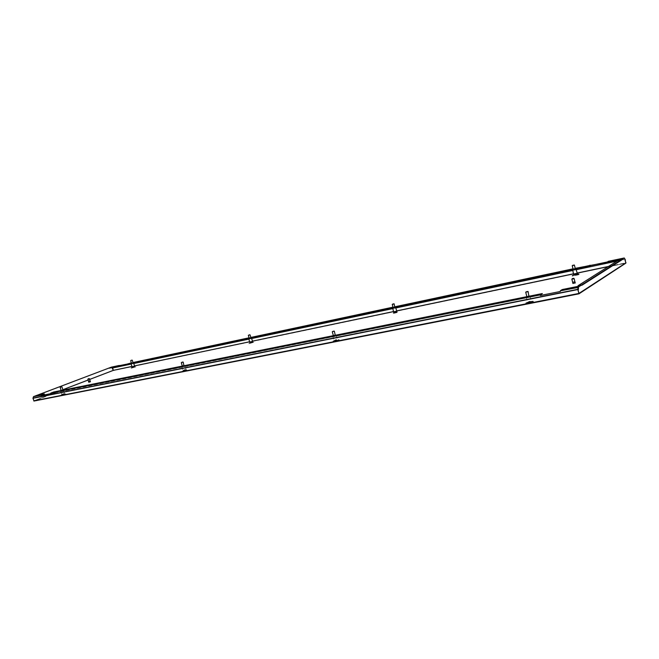 <?xml version="1.0" encoding="UTF-8"?>
<svg xmlns="http://www.w3.org/2000/svg" width="659" height="659" viewBox="0 0 659 659"><rect width="100%" height="100%" fill="white"/><g stroke="black" fill="none" stroke-linecap="round" stroke-linejoin="round"><path stroke-width="0.49" stroke-dasharray="3.29 2.47" d="M579.739 286.138L578.149 287.406M579.796 286.36L562.251 289.54M540.479 295.463L560.455 291.673L560.512 291.006L562.333 289.878M34.062 401.018L578.907 293.469L33.971 400.804L59.631 390.968L33.996 400.796L33.148 398.234L33.609 396.545M50.694 393.217L540.512 295.034L41.426 395.515M50.817 393.094L59.648 391.009M542.415 293.889L59.656 391.034M44.417 394.107L36.484 395.466M36.55 395.688L33.683 396.776L41.55 395.194M618.06 260.429L578.157 286.022M580.744 285.495L582.012 285.289L581.567 284.976L621.668 260.025M581.535 285.001L621.305 260.058L618.134 260.725M621.231 259.753L581.666 285.347M36.723 395.416L33.733 396.545L33.057 398.382L34.062 401.026L113.488 370.284L625.77 263.188L624.93 259.597L623.941 258.048M36.879 395.384L33.733 396.545M111.931 367.64L111.305 367.195M112.631 368.134L111.157 367.22M33.889 396.512L33.057 398.382M112.483 368.159L113.389 370.58L625.77 263.188M113.323 370.374L33.963 400.771L33.214 398.349M62.094 394.609L65.043 393.868L62.094 394.609M62.028 394.379L64.977 393.637L62.028 394.379M183.136 370.696L186.497 369.897L183.136 370.696M183.062 370.44L186.415 369.641L183.062 370.44M333.973 340.892L337.902 340.036L333.973 340.892M333.891 340.604L337.82 339.747L333.891 340.604M531.97 301.773L527.151 302.728L531.961 301.781L530.363 301.385L527.068 302.399L531.887 301.443M577.852 274.21L573.429 275.141L577.77 273.922M577.416 273.765L573.651 274.704M393.662 312.704L397.319 311.888L393.662 312.704M396.94 311.526L393.687 312.407M249.893 342.754L253.031 342.005L249.893 342.754M252.694 341.708L249.745 342.556M132.294 367.327L135.062 366.635L132.294 367.327M134.749 366.396L132.014 367.203M90.423 381.75L88.767 382.253M575.233 282.9L572.918 283.469M608.422 266.516L625.696 262.892L624.122 258.262L621.956 259.308M112.631 367.994L113.34 370.342M109.221 368.208L112.088 367.607M250.955 338.001L249.168 338.24M126.116 364.625L128.456 363.496M577.523 268.748L578.034 268.106M578.108 268.402L577.465 268.534M575.365 268.979L573.157 269.449M575.291 268.691L573.083 269.16M396.982 307.094L397.69 306.468M397.756 306.732L396.932 306.905M395.062 307.308L393.687 307.596L394.988 307.045M393.102 307.572L393.621 307.333M393.168 307.835L393.687 307.596M252.661 337.746L253.468 337.153M253.534 337.383L252.611 337.581M250.939 337.935L250.239 338.083L250.873 337.705M249.291 338.215L250.173 337.853M249.357 338.446L250.239 338.083M134.634 362.812L135.507 362.244M135.573 362.458L134.593 362.664M131.849 363.183L132.78 362.821M131.915 363.389L132.846 363.035M621.47 260.14L112.78 367.944L111.618 367.079L119.37 365.432M112.623 367.986L624.856 259.152L626.042 262.776M590.184 265.248L128.521 363.702L590.126 265.19M606.807 262.315L608.504 261.961L608.298 261.392L624.131 258.007M608.504 261.961L608.241 261.335L624.081 257.966M607.12 262.002L608.512 261.705M128.81 363.908L126.075 364.485M128.876 363.719L126.627 364.196M606.857 262.513L608.241 261.335M617.071 261.046L624.847 259.399L624.139 258.023L608.29 261.639L624.057 258.023M87.944 379.197L89.492 378.76M571.88 279.227L574.178 278.576M572.646 282.274L574.912 281.722L572.655 282.283M133.143 367.64L134.214 367.302L133.143 367.64M133.143 367.533L132.797 366.766L133.044 367.598M132.871 366.717L133.102 367.565L132.896 366.717M132.797 366.766L133.332 367.557M132.846 366.709L133.283 367.483M133.085 366.717L133.909 366.42L133.036 366.651M133.991 367.302L133.744 366.495M133.167 363.101L131.578 363.562M130.746 360.63L132.278 360.201M132.854 367.483L135.754 366.939L131.182 368.224L132.854 367.483M134.238 367.071L130.935 367.796L134.238 367.071M134.321 367.343L131.009 368.126L134.321 367.343M134.436 366.701L132.08 367.467L134.436 366.701M251.021 343.051L252.109 342.705L251.021 343.051M250.955 343.018L251.985 342.746L250.807 343.059L250.692 342.095L251.227 342.96M250.939 342.952L250.601 342.054L251.046 342.911M250.964 342.037L251.779 341.733L250.782 341.988M251.993 342.68L251.73 341.757M251.005 338.067L249.316 338.545M248.352 335.398L250.091 334.879M250.338 342.96L253.699 342.392L248.805 343.677L250.338 342.96M249.58 342.911L254.036 341.741L249.514 342.746M252.562 342.672L248.616 343.57L252.562 342.672M252.224 342.07L249.81 342.845L252.224 342.07M395.169 312.992L396.29 312.654L395.169 312.992M395.071 312.951L396.207 312.663L394.881 313L395.12 311.855L395.4 312.885M394.79 311.929L394.914 312.967M395.12 311.855L395.919 311.608L394.576 311.896L394.881 313M396.059 312.605L395.795 311.6M395.688 312.811L395.416 311.773M395.12 307.456L393.184 307.893L395.079 307.382M392.253 304.466L394.173 303.898M393.917 312.992C397.534 311.938 398.876 311.732 397.945 312.382L392.583 313.651L393.917 312.992M393.448 312.597L397.13 312.168L393.365 312.63M397.22 312.498L392.377 313.536L397.22 312.498M396.216 311.954L393.752 312.728L396.216 311.954M575.488 275.38L576.641 275.05L575.488 275.38M575.323 275.355L576.6 275.034L574.936 275.38L575.455 274.103L575.752 275.264M575.455 274.103L576.304 273.839L575.15 274.004L575.439 275.174L574.813 274.128L575.109 275.289M575.035 274.193L575.093 275.38M576.073 275.19L575.793 274.012L576.073 275.19M575.422 269.169L573.239 269.704M572.234 265.766L574.45 265.149M573.379 275.528C577.943 274.235 579.64 274.004 578.47 274.819L572.292 276.105L573.379 275.528M577.885 273.798L579.129 273.955L578.174 274.358C574.228 275.528 572.218 275.874 572.144 275.404L573.363 274.91M578.273 274.729L572.053 275.964L573.198 275.363C577.136 274.193 579.146 273.847 579.228 274.317L578.273 274.729M573.371 274.902L577.449 273.872M576.254 274.309L573.725 275.067L576.254 274.309M529.358 303.066L530.66 302.687L529.358 303.066M529.193 303.025L530.619 302.662L528.798 303.016L528.856 301.723L529.317 301.633L529.655 302.934M529.317 301.633L530.273 301.328L529.053 301.476L529.391 302.786L528.666 301.624L528.996 302.918M528.856 301.723L528.988 303M526.294 297.085L529.012 296.534M529.556 296.344L530.025 296.072M529.301 296.064L526.796 296.698M525.742 292.299L528.164 291.591M527.192 303.107C532.48 301.633 534.218 301.451 532.406 302.572L525.874 303.857L527.192 303.107M532.241 301.995C527.785 303.321 525.627 303.659 525.758 303L526.895 302.506C531.335 301.179 533.493 300.85 533.362 301.509L532.241 301.995M532.34 302.407C528.971 303.478 526.722 303.906 525.61 303.7L527.002 302.918C531.442 301.591 533.601 301.262 533.469 301.921L532.34 302.407M530.338 301.789L531.665 301.83L528.773 302.72L527.488 302.654L530.338 301.789M335.522 341.263L336.79 340.876L335.522 341.263M335.423 341.222L336.691 340.802L335.225 341.263L335.11 340.085L335.777 341.148M335.464 340.011L336.378 339.649L335.505 339.83L335.818 340.967L335.134 339.962L335.447 341.09M335.11 340.085L335.266 341.222M336.098 341.065L335.785 339.929M332.828 336.024L336.074 335.11M335.431 335.126L333.38 335.695M332.301 331.848L334.393 331.213M334.36 341.156C338.429 339.978 339.789 339.805 338.438 340.662L332.737 342.005L334.36 341.156M337.532 340.431C334.097 341.477 332.424 341.774 332.523 341.313L334.121 340.629C337.548 339.583 339.212 339.286 339.121 339.747L337.532 340.431M337.639 340.794L332.507 341.873L334.22 340.983C337.647 339.937 339.311 339.649 339.22 340.11L337.639 340.794M336.815 340.06L334.022 340.95L336.815 340.06M184.24 371.075L185.484 370.671L184.24 371.075M183.803 370.02L185.13 369.608L183.845 369.954L184.1 371.025M181.843 366.412L184.734 365.597L186.258 369.954L182.963 370.836L186.258 369.954M184.232 365.597L182.403 366.132M181.316 362.714L183.21 362.12M183.721 370.885C186.942 369.921 188.079 369.748 187.14 370.366L181.876 371.775L183.721 370.885M185.69 370.399L181.604 371.206L187.593 369.6L185.69 370.399M185.78 370.72L181.67 371.66L183.622 370.72L187.691 369.921L185.78 370.72M62.902 394.988L64.112 394.601L62.902 395.005M62.679 393.975L62.827 394.93M62.547 394.033L63.107 394.898M62.926 394.881L62.638 393.967L63.124 394.799M62.827 393.991L63.783 393.645L62.844 393.893M63.849 394.617L63.577 393.736L63.882 394.642M61.765 394.807L64.821 393.925L61.765 394.807L60.752 390.779L63.338 390.054M62.943 390.046L61.205 390.565M60.282 387.393L61.954 386.915M62.803 394.741L65.776 394.206L60.793 395.639L62.803 394.741M63.948 394.436L60.504 395.169L63.948 394.436M64.038 394.716L60.603 395.548L62.72 394.593L66.155 393.86L64.038 394.716M560.364 290.833L578.025 287.505L560.422 290.668M32.966 398.094L577.91 289.507M33.494 396.677L41.533 395.211M577.91 289.54L32.966 398.3M578.89 293.436L33.757 400.853M89.682 379.411L88.108 380.012M62.811 389.716L61.098 390.367M578.948 293.42L625.729 262.842L608.521 266.45M61.106 390.4L62.819 389.741M88.117 380.045L89.69 379.436M625.696 262.892L578.94 293.453M131.841 366.486L134.584 365.91M249.563 341.79L252.512 341.173L249.563 341.757M393.505 311.6L396.743 310.916M573.487 273.839L577.202 273.065M131.833 366.462L134.568 365.885M393.497 311.559L396.734 310.883M573.478 273.798L577.185 273.024M119.452 365.465L111.577 367.088M621.305 260.181L617.005 261.088M572.811 270.429L576.172 269.72L572.819 270.454M395.787 307.984L392.855 308.601M251.606 338.537L248.945 339.105L251.606 338.52M131.24 364.032L133.719 363.504L131.24 364.056M131.339 362.878L132.97 362.532M249.053 337.812L250.799 337.441M392.986 307.168L394.914 306.756M573 268.831L575.208 268.361M392.846 308.577L395.779 307.959M128.538 363.702L590.143 265.503M132.863 366.766L133.11 367.598M133.332 366.552L133.579 367.392M133.563 366.495L133.81 367.327M133.785 366.445L134.032 367.277M133.316 366.651L133.563 367.491M133.851 366.445L134.098 367.285M134.049 367.351L133.793 366.495L134.024 367.327M133.612 366.561L133.859 367.392M132.583 363.274L132.08 363.422M133.118 363.035L131.545 363.529M250.626 342.054L250.898 342.977M251.095 341.889L251.359 342.812M251.351 341.815L251.614 342.738M251.219 341.972L251.483 342.894M251.985 342.746L251.713 341.807L251.952 342.721M251.532 341.864L251.796 342.787M394.626 311.905L394.906 312.926M394.757 311.839L395.038 312.868M395.079 311.732L395.367 312.761M395.375 311.649L395.647 312.679M395.705 311.583L395.985 312.605M395.738 311.666L396.018 312.696M394.815 307.761L393.489 307.918M574.714 274.193L575.002 275.355M575.48 273.922L575.768 275.083M575.9 273.839L576.197 275.001M576.131 273.806L576.419 274.968M576.221 273.831L576.518 274.992M576.123 273.897L576.411 275.058M575.291 269.457L573.421 269.704M575.389 269.078L573.206 269.63L575.208 269.251M528.534 301.698L528.864 303M529.416 301.394L529.745 302.687M529.877 301.295L530.215 302.596M530.017 302.852L529.679 301.542L530.025 302.835M530.116 301.278L530.454 302.572M530.198 301.32L530.536 302.621M530.067 301.394L530.404 302.695M529.21 295.99L526.994 296.698M526.903 296.962L528.403 296.657M334.97 340.036L335.283 341.173M335.818 339.747L336.131 340.876M336.172 339.673L336.494 340.81M336.329 339.673L336.642 340.802M336.312 339.723L336.634 340.86M336.148 339.805L336.461 340.934M334.731 335.612L335.695 335.184M335.242 335.217L333.569 335.678M333.297 335.925L334.451 335.695M335.406 335.044L333.347 335.62L335.266 335.209M183.894 370.02L184.19 371.025M184.174 369.963L184.479 370.976M184.059 369.88L184.355 370.885M184.405 369.765L184.701 370.77M184.685 369.691L184.981 370.696M184.965 369.633L185.261 370.638M184.454 369.888L184.751 370.893M185.064 369.633L185.36 370.646M185.319 370.729L185.014 369.699L185.294 370.704M184.808 369.773L185.105 370.778M182.213 366.338L184.429 365.654M183.91 365.704L182.634 366.083M184.182 365.523L182.378 366.124M62.605 394.033L62.885 394.939M63.182 393.785L63.462 394.692M63.429 393.72L63.709 394.617M63.659 393.67L63.931 394.576M63.083 393.925L63.355 394.832M63.709 393.678L63.989 394.584M63.412 393.818L63.692 394.725M61.04 390.721L63.091 390.103M62.465 390.194L61.616 390.449M62.893 389.98L61.163 390.54M111.643 367.294L119.37 365.654M608.282 261.631L624.122 258.262M132.731 366.791L132.986 367.64M133.909 366.42L134.164 367.277M132.624 363.257L132.039 363.43M250.535 342.12L250.807 343.059M251.779 341.733L252.043 342.672M394.7 311.913L394.972 312.91M394.576 311.896L394.865 312.951M395.902 311.55L396.183 312.597M395.919 311.608L396.207 312.663M394.848 307.547L393.357 307.942M574.78 274.226L575.076 275.404M574.846 274.202L575.134 275.347M574.632 274.185L574.936 275.38M575.15 274.004L575.447 275.182M576.155 273.798L576.444 274.968M576.09 273.823L576.378 274.968M576.304 273.839L576.6 275.034M575.809 273.996L576.09 275.141M528.46 301.69L528.806 303.016M529.02 301.509L529.35 302.786M530.149 301.262L530.479 302.572M530.075 301.295L530.404 302.58M530.273 301.328L530.619 302.662M529.712 301.517L530.042 302.794M525.758 303L525.866 303.412M533.362 301.509L533.469 301.921M529.91 296.179L531.665 301.83M526.31 296.904L527.488 302.654M334.904 340.11L335.225 341.263M335.036 340.052L335.349 341.156M334.929 340.028L335.25 341.189M335.505 339.83L335.818 340.967M336.378 339.649L336.691 340.802M336.247 339.706L336.551 340.81M336.354 339.731L336.683 340.892M336.008 335.167L337.647 340.093M332.886 335.917L334.022 340.95M183.737 370.045L184.042 371.075M183.919 369.971L184.207 370.951M185.13 369.608L185.426 370.638M184.948 369.691L185.237 370.663M183.935 365.696L182.527 366.107M181.884 366.363L182.963 370.836M64.112 394.601L63.783 393.645M62.473 394.057L62.762 394.988M63.618 393.744L63.907 394.667M62.498 390.177L61.551 390.466M63.396 390.037L64.821 393.925"/><path stroke-width="0.99" d="M578.149 287.406L577.91 289.507L577.943 287.143L560.422 290.668L562.251 289.54L579.706 286.022L578.034 287.489L560.364 290.833L560.315 291.484L540.314 295.496L540.438 294.68L50.817 393.094L53.676 391.998L542.332 293.552L540.52 295.018L542.332 293.552M540.479 295.463L540.372 294.845L50.817 393.094M41.426 395.515L41.36 395.095L33.494 396.677L36.484 395.466L44.342 393.876L41.188 395.565L50.529 393.695L50.694 393.217M41.533 395.211L44.342 393.876M579.236 293.659L625.77 263.188L625.243 259.531L624.254 257.982L621.264 259.745L621.668 260.025L618.06 260.429L578.067 285.676L581.913 284.902L578.165 287.135L578.017 289.721L578.915 293.469L577.91 289.54L32.966 398.3L33.494 396.677M578.067 285.676L580.744 285.495M578.907 293.469L577.77 289.317L32.966 398.094M36.879 395.384L111.157 367.22L36.723 395.416M89.69 379.436L113.323 370.374L111.931 367.64M32.966 398.3L34.062 401.018M578.165 287.135L581.567 284.976M581.913 284.902L621.668 260.025M624.254 257.982L621.577 259.679M578.017 289.721L578.997 293.815M578.511 287.069L578.363 289.655M573.651 274.704L577.416 273.765M393.687 312.407L396.94 311.526M249.745 342.556L252.694 341.708M132.014 367.203L134.749 366.396M88.528 381.462L88.767 382.253L90.423 381.75M572.646 282.39L572.918 283.469L575.233 282.9M89.682 379.411L113.34 370.342L112.623 367.986L131.24 364.032M126.075 364.485L109.221 368.208L111.577 367.088L119.312 365.44L109.155 368.002M131.454 363.266L126.058 364.411L131.339 362.878M131.52 363.48L126.058 364.411M249.168 338.24L134.634 362.812L250.955 338.001M252.586 337.515L392.838 307.695L250.873 337.705M396.916 306.83L572.292 269.547L394.988 307.045M577.449 268.452L588.602 266.079L575.291 268.691M606.807 262.315L590.159 265.486L588.676 266.376M590.382 265.808L590.085 265.19L588.602 266.079M577.465 268.534L575.365 268.979M572.292 269.547L572.885 269.202M572.366 269.836L572.959 269.49M396.932 306.905L395.062 307.308M252.611 337.581L250.939 337.935M134.576 362.598L133.036 362.771M134.593 362.664L133.102 362.977M119.37 365.654L126.627 364.196M112.088 367.607L112.623 367.986M590.398 265.561L607.12 262.002M621.956 259.308L606.857 262.513L608.208 261.335L624.131 258.007M622.673 258.847L606.782 262.216M622.673 258.83L624.057 258.023M88.463 378.736L89.13 378.571L88.463 378.736M89.138 378.571L88.092 378.909M90.151 380.943L88.52 381.437L90.176 380.96L90.431 381.775M572.35 278.568L573.701 278.304L572.35 278.568M573.701 278.304L574.146 278.666L571.855 279.128M572.646 282.274L574.961 281.821L572.655 282.283L571.88 279.227M131.578 363.562L133.167 363.101M131.232 360.325L132.105 360.111L131.232 360.325M132.105 360.111L130.803 360.522M249.316 338.545L251.005 338.067M248.863 335.019L249.901 334.772L248.863 335.019M249.901 334.772L248.344 335.365M393.357 307.942L395.12 307.456M392.698 304.071L393.975 303.791L392.698 304.071M394.173 303.898L392.245 304.409M573.239 269.704L575.389 269.078M572.605 265.363L574.244 265.025L572.605 265.363M574.45 265.149L572.218 265.692M577.449 273.872L577.885 273.798M529.012 296.534L529.556 296.344M530.025 296.072L529.301 296.064M526.796 296.698L526.294 297.085M526.154 291.813L527.925 291.459L526.154 291.813M528.164 291.591L525.709 292.184M336.074 335.11L335.431 335.126M333.38 335.695L332.828 336.024M332.82 331.378L334.171 331.09L332.82 331.378M334.171 331.09L332.276 331.774M184.734 365.597L184.232 365.597M182.403 366.132L181.843 366.412M181.917 362.261L182.996 362.013L181.917 362.261M183.004 362.013L181.299 362.672M63.338 390.054L62.893 389.98M61.205 390.565L60.743 390.787M60.859 387.039L61.765 386.817L60.859 387.039M61.773 386.817L60.34 387.278M41.55 395.194L33.609 396.545M581.535 285.001L621.231 259.753M578.89 293.436L33.757 400.853M578.948 293.42L626.042 262.776M88.108 380.012L62.811 389.716M61.098 390.367L59.623 390.935L61.106 390.4M62.819 389.741L88.117 380.045M578.964 293.823L34.037 401.034M113.323 370.374L131.841 366.486M134.584 365.91L249.563 341.79L134.568 365.885M393.497 311.559L252.504 341.14L393.505 311.6M396.743 310.916L573.487 273.839M577.202 273.065L608.422 266.516M113.34 370.342L131.833 366.462M396.734 310.883L573.478 273.798M577.185 273.024L608.521 266.45M590.143 265.503L575.208 268.361M617.005 261.088L576.18 269.745L617.071 261.046M572.819 270.454L395.787 307.984M392.855 308.601L251.606 338.537L392.846 308.577M248.945 339.105L133.728 363.529L248.937 339.088M131.24 364.056L112.631 367.994M132.97 362.532L249.053 337.812M250.799 337.441L392.986 307.168M394.914 306.756L573 268.831M395.779 307.959L572.811 270.429M132.08 363.422L133.118 363.035M130.68 360.695L131.528 363.504L132.566 363.274M249.646 338.462L251.03 338.083L250.074 334.912M393.489 307.918L394.815 307.761M392.253 304.466L393.184 307.893L395.079 307.382M573.421 269.704L575.291 269.457M572.234 265.766L573.206 269.63L575.208 269.251M528.403 296.657L529.21 295.99M525.742 292.299L526.838 296.583L528.88 296.253L528.114 291.698M335.695 335.184L335.242 335.217M332.301 331.848L333.347 335.62L335.406 335.044M184.429 365.654L183.91 365.704M182.634 366.083L182.213 366.338M181.316 362.714L182.304 366.083L184.182 365.523M63.091 390.103L62.465 390.194M61.616 390.449L61.04 390.721M60.2 387.467L61.139 390.507L62.226 390.276L62.902 390.004L61.954 386.94M621.643 259.967L581.996 285.223M578.948 293.815L33.955 401.043M89.492 378.777L90.159 380.968M87.878 379.263L88.537 381.429M574.146 278.666L574.936 281.821M574.961 281.821L575.266 282.999M132.039 363.43L131.545 363.529M132.624 363.257L133.184 363.109L132.278 360.226M133.563 363.076L134.798 366.528M131.174 363.784L132.047 367.351M248.352 335.398L249.242 338.487M251.45 338.067L252.759 341.881M248.871 338.808L249.786 342.738M394.848 307.547L394.148 303.947M395.622 307.481L397.015 311.748M392.78 308.255L393.736 312.638M574.426 265.223L575.414 269.16M576.015 269.226L577.498 274.053M572.737 270.05L573.709 274.992M335.266 335.209L334.36 331.279M183.935 365.696L183.194 362.162M62.498 390.177L62.951 390.054"/></g></svg>
